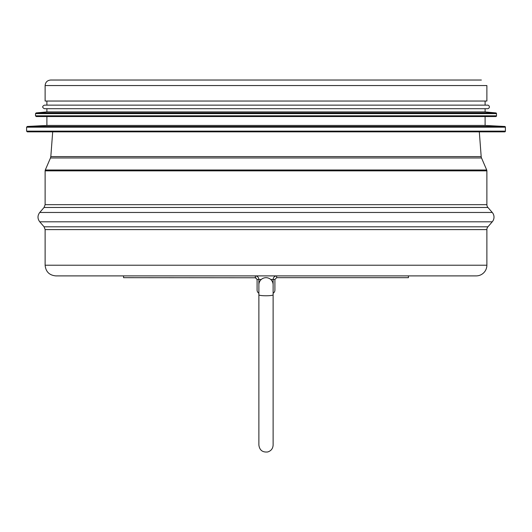 <?xml version="1.0" encoding="UTF-8"?>
<svg xmlns="http://www.w3.org/2000/svg" width="532" height="532" viewBox="0 0 532 532"><rect width="100%" height="100%" fill="white"/><g stroke="black" fill="none" stroke-linecap="round" stroke-linejoin="round"><path stroke-width="0.8" d="M255.885 277.771L123.55 277.677L123.55 275.895L55.8 275.895L476.2 275.895L408.45 275.895L408.45 277.677L276.687 277.677L274.904 279.46L276.687 277.677L276.687 275.895C274.525 276.108 273.335 277.298 273.122 279.46L273.122 290.139M55.8 275.895C49.31 275.263 45.752 271.699 45.12 265.215L486.88 265.215A10.687 10.687 0 0 1 476.2 275.895M45.12 265.215L45.12 229.605L486.88 229.605A4.276 4.276 0 0 1 487.93 226.798L492.26 221.804A7.122 7.122 0 0 0 492.26 212.468L39.74 212.468C37.426 215.58 37.426 218.692 39.74 221.804L492.26 221.804M486.88 204.674L45.12 204.674L44.07 207.473L487.93 207.473A4.276 4.276 0 0 1 486.88 204.674L486.88 170.845A2.135 2.135 0 0 0 486.707 169.994L45.293 169.994L45.12 170.845L486.88 170.845M481.52 157.964A4.276 4.276 0 0 1 481.181 156.594L50.819 156.594L50.48 157.964L481.52 157.964L486.707 169.994M45.12 85.552L45.12 101.04L486.88 101.04L486.88 85.552L45.12 85.552C45.446 82.201 47.288 80.359 50.64 80.033L481.36 80.033M51.531 131.85L480.469 131.85M505.4 131.138L26.6 131.138L27.312 131.85L504.688 131.85A0.712 0.712 0 0 0 505.4 131.138L505.4 127.181A0.712 0.712 0 0 0 504.728 126.47L27.272 126.47L26.6 127.181L505.4 127.181M27.272 126.47L46.896 125.439L485.104 125.439L504.728 126.47M496.496 115.823L35.504 115.823L36.216 116.535L495.784 116.535A0.712 0.712 0 0 0 496.496 115.823L496.496 113.622A0.712 0.712 0 0 0 495.851 112.91L36.149 112.91L35.504 113.622L496.496 113.622M36.149 112.91L46.896 111.906L485.104 111.906L495.851 112.91M46.896 111.906L46.896 108.701L485.104 108.701L485.104 111.906M44.409 108.701L487.591 108.701A1.782 1.782 0 0 0 489.374 106.919A1.782 1.782 0 0 0 487.591 105.136L44.409 105.136C42.108 106.327 42.108 107.511 44.409 108.701M46.896 101.04L46.896 105.136L485.104 105.136L485.104 101.04M258.878 290.139L258.878 279.46C258.665 277.298 257.475 276.108 255.313 275.895L255.313 277.677L255.952 277.79M255.313 277.677L257.096 279.46L257.096 290.139A3.564 3.564 0 0 0 258.878 293.225M258.878 294.848L258.878 284.8A7.122 7.122 0 0 1 266 277.677A7.122 7.122 0 0 1 273.122 284.8L273.122 445.051C272.896 448.596 271.094 450.903 267.702 451.967C262.515 452.479 259.569 450.172 258.878 445.051L258.878 294.848A7.122 0.918 0 0 0 266 295.765A7.122 0.918 0 0 0 273.122 294.848L273.122 293.225A3.564 3.564 0 0 0 274.904 290.139L274.904 279.46L270.708 279.46M257.096 279.46L261.292 279.46M45.12 229.605L44.07 226.798L487.93 226.798M486.88 265.215L486.88 229.605M44.07 226.798L39.74 221.804M44.07 207.473L39.74 212.468M487.93 207.473L492.26 212.468M45.12 204.674L45.12 170.845M50.48 157.964L45.293 169.994M52.688 131.85L50.819 156.594M479.312 131.85L481.181 156.594M26.6 131.138L26.6 127.181M485.104 125.439L485.104 116.535M46.896 125.439L46.896 116.535M35.504 115.823L35.504 113.622"/></g></svg>
